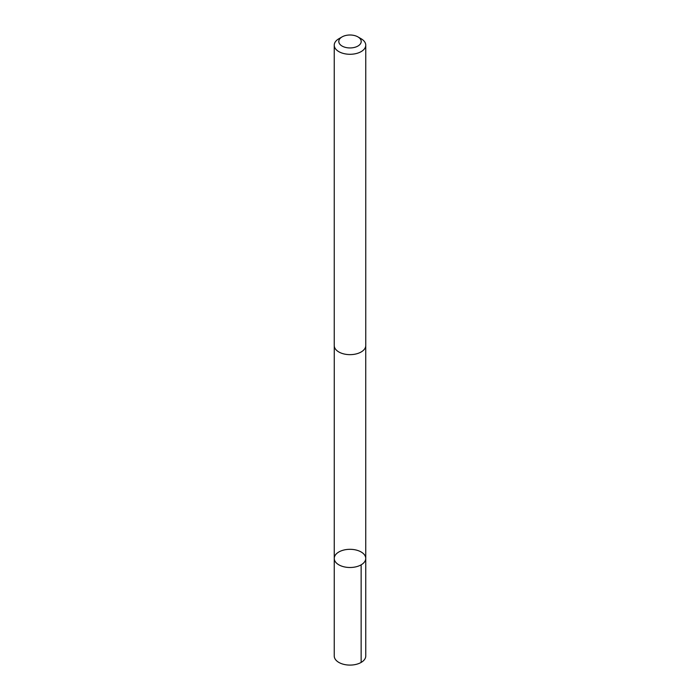 <?xml version="1.0" encoding="UTF-8"?>
<svg xmlns="http://www.w3.org/2000/svg" width="700" height="700" viewBox="0 0 700 700"><rect width="100%" height="100%" fill="white"/><g stroke="black" fill="none" stroke-linecap="round" stroke-linejoin="round"><path stroke-width="1.05" d="M352.231 549.404A15.75 9.091 180 0 1 365.75 558.407A15.75 9.091 180 0 1 350 567.499A15.75 9.091 180 0 1 334.25 558.407A15.75 9.091 180 0 1 352.231 549.404M334.241 655.996A15.759 9.1 0 0 0 347.769 665A15.759 9.1 0 0 0 365.759 655.996L365.75 558.407A15.75 9.091 180 0 1 350 567.499A15.75 9.091 180 0 1 334.25 558.407L334.241 655.996M342.072 36.899L338.861 38.754A15.759 9.1 0 0 0 334.241 45.185L334.241 345.546A15.759 9.1 0 0 0 347.769 354.559A15.759 9.1 0 0 0 365.759 345.546L365.759 45.185A15.759 9.1 0 0 0 361.139 38.754L357.928 36.899A11.209 6.475 0 0 0 342.072 36.899A11.209 6.475 0 0 0 339.369 43.514A11.209 6.475 0 0 0 348.416 47.88A11.209 6.475 0 0 0 360.027 44.363A11.209 6.475 0 0 0 357.928 36.899M334.241 45.185A15.759 9.1 0 0 0 347.769 54.189A15.759 9.1 0 0 0 365.759 45.185M361.139 662.428L361.139 564.839M334.259 345.94L334.25 558.407M365.741 345.94L365.75 558.407"/></g></svg>
